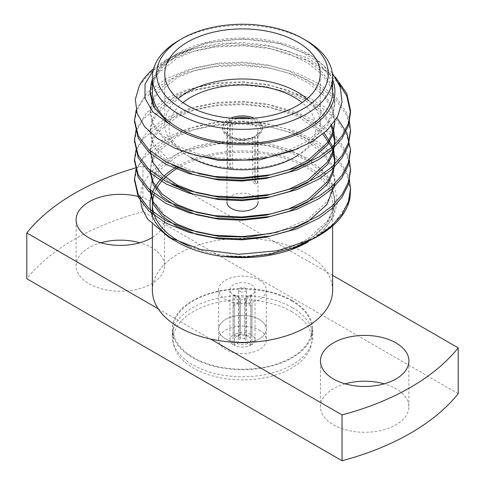 <?xml version="1.0" encoding="UTF-8"?>
<svg xmlns="http://www.w3.org/2000/svg" width="485" height="485" viewBox="0 0 485 485"><rect width="100%" height="100%" fill="white"/><g stroke="black" fill="none" stroke-linecap="round" stroke-linejoin="round"><path stroke-width="0.36" stroke-dasharray="2.42 1.82" d="M251.375 284.719A12.549 7.245 180 0 1 255.049 289.842A12.549 7.245 180 0 1 247.702 296.432A12.549 7.245 180 0 1 234.255 295.304A12.549 7.245 180 0 1 229.951 289.842A12.549 7.245 180 0 1 237.698 283.143A12.549 7.245 180 0 1 251.375 284.719M234.255 345.29L234.255 305.859A12.549 7.245 0 0 1 233.036 305.15L233.036 344.586A12.549 7.245 180 0 1 229.951 339.827A12.549 7.245 180 0 1 233.036 335.068L233.036 295.632A12.549 7.245 0 0 1 234.255 294.928L234.255 334.359A12.549 7.245 180 0 1 250.745 334.359L250.745 294.928A12.549 7.245 0 0 1 251.964 295.632L251.964 335.068A12.549 7.245 180 0 1 255.049 339.827A12.549 7.245 180 0 1 251.964 344.586L251.964 305.15A12.549 7.245 0 0 1 250.745 305.859L250.745 345.29A12.549 7.245 180 0 1 234.255 345.29L237.323 343.519A8.233 4.753 0 0 0 247.677 343.519L250.745 345.29M240.414 291.752A3.91 2.255 0 0 0 244.391 291.818A3.91 2.255 0 0 0 246.41 289.842A3.91 2.255 0 0 0 245.264 288.242A3.91 2.255 0 0 0 241.003 287.75A3.91 2.255 0 0 0 238.59 289.842A3.91 2.255 0 0 0 240.414 291.752M250.745 305.859L244.585 302.3L244.585 338.209A3.91 2.255 180 0 1 240.414 338.209L240.414 302.3L234.255 305.859M244.585 302.3A3.91 2.255 0 0 0 245.81 301.597L251.964 305.15M251.964 295.632L245.81 299.19L245.81 335.093A3.91 2.255 180 0 1 246.41 336.299A3.91 2.255 180 0 1 245.81 337.505L245.81 301.597M245.81 299.19A3.91 2.255 0 0 0 244.585 298.481L250.745 294.928M234.255 294.928L240.414 298.481L240.414 334.389A3.91 2.255 180 0 1 244.585 334.389L244.585 298.481M240.414 298.481A3.91 2.255 0 0 0 239.19 299.19L233.036 295.632M233.036 305.15L239.19 301.597L239.19 337.505A3.91 2.255 180 0 1 238.59 336.299A3.91 2.255 180 0 1 239.19 335.093L239.19 299.19M239.19 301.597A3.91 2.255 0 0 0 240.414 302.3M251.964 344.586L248.896 342.816A8.233 4.753 0 0 0 248.896 336.839L251.964 335.068M234.255 334.359L237.323 336.129A8.233 4.753 0 0 1 247.677 336.129L250.745 334.359M233.036 335.068L236.104 336.839A8.233 4.753 0 0 0 236.104 342.816L233.036 344.586M248.896 342.816L245.81 337.505M245.81 335.093L248.896 336.839M240.414 334.389L237.323 336.129M247.677 336.129L244.585 334.389M244.585 338.209L247.677 343.519M237.323 343.519L240.414 338.209M236.104 336.839L239.19 335.093M239.19 337.505L236.104 342.816M257.438 176.758L257.438 136.376L256.213 135.667L254.37 136.721A15.55 8.979 0 0 0 258.05 130.926A15.55 8.979 0 0 0 249.047 122.784A15.55 8.979 0 0 0 232.46 124.069L230.624 120.892L229.399 120.183A19.867 11.47 0 0 1 234.091 118.413M257.438 136.376A19.867 11.47 0 0 0 262.367 128.81A19.867 11.47 0 0 0 250.909 118.413M230.624 120.892A18.139 10.476 180 0 1 238.335 118.613M246.665 118.613A18.139 10.476 180 0 1 256.213 135.667M332.631 91.422A90.131 52.034 0 0 0 276.99 43.353A90.131 52.034 0 0 0 178.771 54.629A90.131 52.034 0 0 0 152.369 91.422M332.631 79.576A92.435 53.368 0 0 0 307.86 53.689A92.435 53.368 0 0 0 177.14 53.689A92.435 53.368 0 0 0 152.369 79.576M139.334 85.712L150.259 72.501L166.143 61.546L188.083 52.556L214.552 47.045L242.991 45.778L270.448 48.676L310.067 61.54L326.344 71.58L338.724 83.244M134.539 121.523L136.982 110.192L143.396 99.31L166.143 81.141L188.083 72.15L214.552 66.639L242.991 65.372L270.448 68.27L296.062 75.126L318.857 86.039L336.263 100.055L346.805 115.618L350.467 131.32M134.539 141.117L136.982 129.786L143.396 118.904L166.143 100.734L188.083 91.744L214.552 86.227L242.991 84.966L270.448 87.864L296.062 94.721L318.857 105.633L336.263 119.65L346.805 135.212L350.467 150.908M134.539 160.705L136.982 149.374L143.396 138.498L166.143 120.328L188.083 111.332L214.552 105.821L242.991 104.56L270.448 107.458L296.062 114.314L318.857 125.221L336.263 139.243L346.805 154.806L350.467 170.502M134.539 180.299L136.982 168.968L143.396 158.092L166.143 139.916L188.083 130.926L214.552 125.415L242.991 124.154L270.448 127.046L296.062 133.908L318.857 144.815L336.263 158.837L346.805 174.4L350.467 190.096M153.612 68.724A107.985 62.347 180 0 1 166.143 60.037A107.985 62.347 180 0 1 193.072 48.694L231.569 43.31L270.448 46.227L307.163 57.685L335.226 76.933M136.164 110.004L146.985 92.78L166.143 78.691L188.083 69.701L214.552 64.19L242.991 62.923L270.448 65.821L296.062 72.677L318.857 83.59L336.263 97.606L346.805 113.169L349.267 120.304M136.006 130.107L146.773 112.599L166.143 98.285L188.083 89.295L214.552 83.778L242.991 82.517L270.448 85.415L308.527 97.515L324.459 106.924L336.911 117.903M136.006 149.695L146.773 132.187L166.143 117.879L188.083 108.882L214.552 103.372L242.991 102.111L270.448 105.009L296.062 111.865L318.857 122.772L336.263 136.794L346.805 152.357L349.267 159.492M136.006 169.289L146.773 151.781L166.143 137.467L188.083 128.476L214.552 122.966L242.991 121.705L270.448 124.596L296.062 131.459L318.857 142.366L336.263 156.388L346.805 171.951L349.267 179.086M189.32 246.295A90.131 52.034 0 0 0 283.307 250.678A90.131 52.034 0 0 0 332.631 204.282A90.131 52.034 0 0 0 276.99 156.206A90.131 52.034 0 0 0 178.771 167.489A90.131 52.034 0 0 0 177.692 168.119M164.063 178.65A90.131 52.034 0 0 0 162.984 179.783M156.073 189.52A90.131 52.034 0 0 0 154.297 193.582M152.611 200.505A90.131 52.034 0 0 0 152.423 202.524M222.136 256.335L245.392 256.844L268.575 253.879L290.012 247.635L307.836 238.869L327.678 220.626L333.086 209.817L334.899 198.668L334.899 201.117L333.086 212.266L327.678 223.076L307.836 241.318L303.852 243.658M177.14 242.015A92.435 53.368 180 0 1 173.127 239.548M150.811 197.528A92.435 53.368 180 0 1 151.114 196.279M162.657 177.395A92.435 53.368 180 0 1 163.978 176.128M176 167.216A92.435 53.368 180 0 1 307.193 166.161A92.435 53.368 180 0 1 308.042 241.912M314.316 238.287L334.65 222.76L347.436 204.349M139.989 197.716L142.736 184.342L151.023 171.775L164.403 160.674L182.166 151.69L203.318 145.488L226.58 142.451L250.709 142.748L274.213 146.385L295.589 153.266L313.571 163.015L327.066 175.085L335.19 188.683L337.336 203.003L333.322 217.256L323.422 230.472L308.23 241.803M332.31 72.944L311.619 55.86L280.069 43.48L243.276 38.885L206.737 42.686L176.073 54.308L159.723 67.318L151.35 82.559M153.151 70.489L168.071 58.927L193.072 48.694M332.631 290.394A90.131 52.034 0 0 0 326.817 272.012L142.954 165.858A237.565 137.158 0 0 0 135.612 167.907M332.631 275.365L326.817 272.012A90.131 52.034 0 0 0 274.34 241.718A90.131 52.034 0 0 0 178.771 253.6A90.131 52.034 0 0 0 152.369 290.394M458.204 393.687L142.954 211.678L142.954 165.858M142.954 211.678A237.565 137.158 0 0 0 26.796 278.742M158.183 308.781L210.66 339.076M292.17 307.538A70.246 40.558 180 0 1 312.746 336.214A70.246 40.558 180 0 1 242.5 376.772A70.246 40.558 180 0 1 172.254 336.214A70.246 40.558 180 0 1 215.619 298.748A70.246 40.558 180 0 1 292.17 307.538M100.831 242.773A44.214 25.529 0 0 0 76.115 265.683A44.214 25.529 0 0 0 89.064 283.731A44.214 25.529 0 0 0 137.249 289.266A44.214 25.529 0 0 0 164.542 265.683A44.214 25.529 0 0 0 139.832 242.773M345.168 383.841A44.214 25.529 0 0 0 320.458 406.751A44.214 25.529 0 0 0 333.407 424.799A44.214 25.529 0 0 0 381.592 430.334A44.214 25.529 0 0 0 408.885 406.751A44.214 25.529 0 0 0 384.168 383.841M152.369 237.45A44.214 25.529 0 0 0 164.542 219.863A44.214 25.529 0 0 0 139.48 196.855M178.771 40.522A90.131 52.034 180 0 1 306.229 40.522M151.308 82.838L160.493 67.882L177.164 55.666L195.934 48.082L218.583 43.492L242.924 42.534L266.417 45.123L288.332 51.101L307.836 60.564L322.731 72.683L331.752 86.106L334.899 100.704L333.086 111.853L327.678 122.663L307.836 140.905L289.066 150.029L266.417 156.34L242.076 159.019L218.583 157.977L196.667 153.539L177.164 145.797L162.269 135.4L153.248 123.517L150.101 110.501L151.914 100.625L157.322 91.119L177.164 75.254L195.934 67.676L218.583 63.08L242.924 62.122L266.417 64.717L288.332 70.695L307.836 80.152L322.731 92.271L331.752 105.7L334.899 120.298M198.329 173.6L169.623 160.868L153.248 143.111L150.101 130.095L151.914 120.219L157.322 110.713L177.164 94.848L195.934 87.27L218.583 82.674L242.924 81.716L266.417 84.311L288.332 90.289L307.836 99.746L322.731 111.865L331.776 125.354M333.498 130.107L333.825 131.326M150.132 150.95L151.914 139.813L157.322 130.301L177.164 114.442L195.934 106.858L218.583 102.268L242.924 101.31L266.417 103.899L299.742 114.806L324.174 133.078M333.498 149.701L333.825 150.92M150.132 170.538L151.914 159.407L157.322 149.895L177.164 134.036L195.934 126.452L218.583 121.862L242.924 120.904L266.417 123.493L288.332 129.477L307.836 138.934L322.731 151.053L331.752 164.482L334.899 179.074L333.086 190.223L327.678 201.032L307.836 219.275L277.469 232.151M150.101 188.871L151.914 179.001L157.322 169.489L177.164 153.63L195.934 146.046L218.583 141.456L242.924 140.498L266.417 143.087L288.332 149.071L307.836 158.528L322.731 170.647L331.752 184.076L334.899 198.668M150.101 93.356L151.914 83.481L157.322 73.975L177.164 58.115L195.934 50.531L218.583 45.942L242.924 44.984L266.417 47.572L288.332 53.55L307.836 63.014L322.731 75.133L331.752 88.555L334.899 103.153L333.086 114.302L327.678 125.112L307.836 143.354L297.96 148.713M188.453 153.272L166.161 141.19L153.248 125.967L150.101 112.95L151.914 103.075L157.322 93.569L177.164 77.703L195.934 70.125L218.583 65.53L242.924 64.572L266.417 67.166L288.332 73.144L307.836 82.602L322.731 94.721L331.752 108.149L334.862 121.226M334.874 121.523L334.899 122.747M171.908 164.815L160.45 155.643L153.248 145.561L150.101 132.544L151.914 122.669L157.322 113.163L177.164 97.297L195.934 89.719L218.583 85.124L242.924 84.166L266.417 86.76L287.744 92.52L306.847 101.589L321.7 113.229L331.043 126.227M171.908 184.409L160.45 175.237L153.248 165.155L150.101 152.132L151.914 142.263L157.322 132.751L177.164 116.891L195.934 109.307L218.583 104.718L242.924 103.76L266.417 106.348L298.699 116.739L322.931 134.127M150.101 171.726L151.914 161.857L157.322 152.345L177.164 136.485L195.934 128.901L218.583 124.312L242.924 123.354L266.417 125.942L288.332 131.926L307.836 141.384L322.731 153.502L331.752 166.931L334.899 181.523L334.826 183.779M150.101 191.32L151.914 181.451L157.322 171.939L177.164 156.079L195.934 148.495L218.583 143.906L242.924 142.948L266.417 145.536L288.332 151.52L307.836 160.978L322.731 173.096L331.752 186.525L334.899 201.117M307.029 98.831A77.745 44.887 180 0 1 320.245 123.869A77.745 44.887 180 0 1 297.475 155.612A77.745 44.887 180 0 1 187.525 155.612L187.525 155.612A77.745 44.887 180 0 1 164.754 123.869A77.745 44.887 180 0 1 177.971 98.831M230.721 118.158A19.867 11.47 0 0 0 222.633 127.397A19.867 11.47 0 0 0 228.453 135.509A19.867 11.47 0 0 0 250.102 137.995A19.867 11.47 0 0 0 262.367 127.397A19.867 11.47 0 0 0 254.279 118.158M294.425 157.376A73.429 42.395 0 0 0 302.088 102.626M182.912 102.626A73.429 42.395 0 0 0 190.575 157.376A73.429 42.395 0 0 0 190.581 157.376L187.525 155.612L190.575 157.376M229.399 166.737A19.867 11.47 0 0 0 227.562 167.798L230.63 169.562A15.55 8.979 180 0 1 232.46 168.507L229.399 166.737L229.399 120.183M227.562 167.798L227.562 121.244A19.867 11.47 0 0 0 222.633 128.81A19.867 11.47 0 0 0 228.453 136.922A19.867 11.47 0 0 0 255.601 137.431L255.601 176.952M255.601 183.985A19.867 11.47 0 0 0 257.438 182.93L254.37 181.16A15.55 8.979 180 0 1 252.539 182.214L255.601 183.985L255.601 177.601M257.438 182.93L257.438 177.377M227.562 121.244L228.787 121.953L230.63 125.13A15.55 8.979 0 0 0 226.95 130.926A15.55 8.979 0 0 0 231.503 137.273A15.55 8.979 0 0 0 252.539 137.782L252.539 177.231M252.539 137.782L254.376 136.728L255.601 137.431M254.376 136.728A18.139 10.476 180 0 1 229.672 136.212A18.139 10.476 180 0 1 228.787 121.953M254.37 181.16L254.37 177.74M254.37 177.067L254.37 136.721M252.539 177.934L252.539 182.214M226.95 197.947L226.95 202.166A15.55 8.979 180 0 1 242.5 193.188A15.55 8.979 180 0 1 258.05 202.166L258.05 199.335M230.63 169.562L230.63 125.13M232.46 124.069L232.46 168.507M292.17 300.482A70.246 40.558 180 0 1 312.746 329.163A70.246 40.558 180 0 1 242.5 369.716A70.246 40.558 180 0 1 172.254 329.163A70.246 40.558 180 0 1 215.619 291.691A70.246 40.558 180 0 1 292.17 300.482M259.336 319.445A23.807 13.744 180 0 1 266.307 329.163A23.807 13.744 180 0 1 242.5 342.907A23.807 13.744 180 0 1 218.693 329.163A23.807 13.744 180 0 1 233.388 316.462A23.807 13.744 180 0 1 259.336 319.445A23.807 13.744 180 0 1 266.307 329.163A23.807 13.744 180 0 1 242.5 342.907A23.807 13.744 180 0 1 218.693 329.163A23.807 13.744 180 0 1 233.388 316.462A23.807 13.744 180 0 1 259.336 319.445M259.336 280.118A23.807 13.744 180 0 1 266.307 289.842A23.807 13.744 180 0 1 242.5 303.586A23.807 13.744 180 0 1 218.693 289.842A23.807 13.744 180 0 1 233.388 277.141A23.807 13.744 180 0 1 259.336 280.118M291.558 300.839A69.379 40.055 180 0 1 311.879 329.163A69.379 40.055 180 0 1 242.5 369.218A69.379 40.055 180 0 1 173.121 329.163A69.379 40.055 180 0 1 215.946 292.152A69.379 40.055 180 0 1 291.558 300.839M291.558 311.503A69.379 40.055 180 0 1 311.879 339.827A69.379 40.055 180 0 1 242.5 379.882A69.379 40.055 180 0 1 173.121 339.827A69.379 40.055 180 0 1 215.946 302.816A69.379 40.055 180 0 1 291.558 311.503M259.336 330.103A23.807 13.744 180 0 1 266.307 339.827A23.807 13.744 180 0 1 242.5 353.571A23.807 13.744 180 0 1 218.693 339.827A23.807 13.744 180 0 1 233.388 327.126A23.807 13.744 180 0 1 259.336 330.103M255.049 339.827L255.049 289.842M229.951 339.827L229.951 289.842M246.41 336.299L246.41 289.842M238.59 336.299L238.59 289.842M177.14 53.689L176.073 54.308M168.071 58.927L166.143 60.037M307.86 53.689L311.619 55.86M408.885 406.751L408.885 360.931M320.458 406.751L320.458 360.931M164.542 265.683L164.542 219.863M76.115 265.683L76.115 219.863M332.631 225.925L332.631 204.282M152.369 224.694L152.369 216.128M334.899 100.704L334.899 103.153M150.101 110.501L150.101 112.95M150.101 130.095L150.101 132.544M150.101 149.683L150.101 152.132M334.899 179.074L334.899 181.523M320.245 123.869L320.245 73.793M164.754 123.869L164.754 73.793M262.367 128.81L262.367 127.397M222.633 128.81L222.633 127.397M258.05 196.279L258.05 177.292M258.05 176.685L258.05 130.926M226.95 197.189L226.95 178.353M226.95 177.595L226.95 130.926M231.503 137.273L229.672 136.212M172.254 329.163L172.254 336.214M312.746 329.163L312.746 336.214M218.693 289.842L218.693 339.827M266.307 289.842L266.307 339.827M173.121 329.163L173.121 339.827M311.879 329.163L311.879 339.827"/><path stroke-width="0.73" d="M250.909 118.413A19.867 11.47 0 0 0 234.091 118.413M238.335 118.613A18.139 10.476 180 0 1 246.665 118.613M152.369 77.315L152.369 91.422A90.131 52.034 0 0 0 242.5 143.463A90.131 52.034 0 0 0 332.631 91.422L332.631 77.315A90.131 52.034 180 0 1 306.229 114.114A90.131 52.034 180 0 1 208.01 125.391A90.131 52.034 180 0 1 152.369 77.315A90.131 52.034 180 0 1 178.771 40.522L181.82 38.764A85.809 49.543 0 0 0 181.827 108.822A85.809 49.543 0 0 0 303.173 108.822A85.809 49.543 0 0 0 303.18 38.764A85.809 49.543 0 0 0 181.82 38.764M332.631 79.576A92.435 53.368 0 0 1 281.203 139.886A92.435 53.368 0 0 1 168.368 123.299L154.691 108.028L150.101 91.422L151.35 82.559A92.435 53.368 0 0 1 152.369 79.576M338.724 83.244L346.805 96.024L350.485 112.938L348.369 125.857L342.052 138.389L331.94 149.792L318.857 159.51L296.917 170.047L270.448 177.28L242.009 180.262L214.552 178.91L188.938 173.6L166.143 164.409L148.737 152.108L138.195 138.092L134.539 121.523M350.467 131.32L348.369 145.445L342.052 157.977L331.946 169.386L318.857 179.104L296.917 189.641L270.448 196.874L242.009 199.856L214.552 198.504L188.938 193.194L166.143 184.003L148.737 171.702L138.195 157.686L134.539 141.117M350.467 150.908L348.363 165.07L342.04 177.589L331.934 188.986L318.857 198.698L296.917 209.235L270.448 216.468L242.009 219.45L214.552 218.098L188.938 212.782L166.143 203.597L148.737 191.296L138.195 177.28L134.539 160.705M350.467 170.502L348.363 184.652L342.046 197.177L331.94 208.574L318.857 218.292L296.917 228.829L270.448 236.056L242.009 239.044L214.552 237.692L188.938 232.376L166.143 223.191L148.737 210.89L138.195 196.874L134.539 180.299M350.467 190.096L350.115 196.746A107.985 62.347 0 0 1 318.857 235.668A107.985 62.347 0 0 1 312.401 239.105L277.832 250.678L238.826 254.328L200.669 249.569L168.701 237.147L147.585 219.032L141.953 208.556L139.989 197.716M332.31 72.944L340.228 87.076L342.016 101.917L337.639 116.57L327.333 130.18L311.734 141.887L291.915 151.059L269.066 157.249L244.452 160.105L219.614 159.419L195.982 155.364L174.824 148.246L157.334 138.461L144.56 126.615L137.116 113.326L135.351 99.419L139.334 85.712A107.985 62.347 180 0 1 153.612 68.724M335.226 76.933L346.805 93.575L350.485 110.507L348.363 123.426L342.046 135.945L331.94 147.349L318.857 157.061L296.917 167.598L270.448 174.83L242.009 177.813L214.552 176.461L188.938 171.15L166.143 161.96L148.737 149.659L138.195 135.642L134.515 120.274L136.164 110.004M349.267 120.304L350.485 130.113L348.363 143.026L342.04 155.546L331.934 166.943L318.857 176.655L296.917 187.192L270.448 194.424L242.009 197.407L214.552 196.055L188.938 190.744L166.143 181.554L148.737 169.253L138.195 155.236L134.515 139.892L136.006 130.107M336.911 117.903L346.805 132.763L350.485 149.665L348.375 162.59L342.058 175.121L331.946 186.525L318.857 196.249L296.917 206.786L270.448 214.018L242.009 217.001L214.552 215.649L188.938 210.338L166.143 201.148L148.737 188.847L138.195 174.83L134.515 159.504L136.006 149.695M349.267 159.492L350.485 169.265L348.369 182.19L342.052 194.715L331.94 206.125L318.857 215.843L296.917 226.38L270.448 233.606L242.009 236.595L214.552 235.243L188.938 229.926L166.143 220.742L148.737 208.441L138.195 194.424L134.515 179.068L136.006 169.289M349.267 179.086L350.485 188.889L348.363 201.802L342.046 214.321L331.934 225.719L318.857 235.431L312.401 239.105M177.692 168.119A90.131 52.034 0 0 0 164.063 178.65M162.984 179.783A90.131 52.034 0 0 0 156.073 189.52M154.297 193.582A90.131 52.034 0 0 0 152.611 200.505M152.423 202.524A90.131 52.034 0 0 0 152.369 204.282A90.131 52.034 0 0 0 189.32 246.295M318.857 235.668L314.316 238.287L293.819 247.732L270.6 254.128L246.162 257.056L222.136 256.335A92.435 53.368 180 0 1 177.14 242.015L168.701 237.147M173.127 239.548A92.435 53.368 180 0 1 150.811 197.528M151.114 196.279A92.435 53.368 180 0 1 162.657 177.395M163.978 176.128A92.435 53.368 180 0 1 176 167.216M308.042 241.912A92.435 53.368 180 0 1 307.86 242.015A92.435 53.368 180 0 1 291.721 249.454L291.267 249.593C269.969 257.008 247.107 259.275 222.682 256.383M347.436 204.349L350.115 196.746M307.86 242.015L291.721 249.454M168.368 123.299L152.763 111.896L144.924 98.206L145.07 84.038L153.151 70.489M135.612 167.907A237.565 137.158 0 0 0 26.796 232.921L158.183 308.781A90.131 52.034 0 0 0 210.66 339.076A90.131 52.034 0 0 0 332.631 290.394L332.631 225.925M210.66 339.076L342.046 414.93A237.565 137.158 0 0 0 458.204 347.866L332.631 275.365M333.407 378.979A44.214 25.529 0 0 0 381.592 384.514A44.214 25.529 0 0 0 408.885 360.931A44.214 25.529 0 0 0 364.671 335.402A44.214 25.529 0 0 0 320.458 360.931A44.214 25.529 0 0 0 333.407 378.979M342.046 414.93L342.046 460.75L26.796 278.742L26.796 232.921M342.046 460.75A237.565 137.158 0 0 0 458.204 393.687L458.204 347.866M139.832 242.773A44.214 25.529 0 0 0 100.831 242.773M384.168 383.841A44.214 25.529 0 0 0 345.168 383.841M152.369 224.694L152.369 290.394A90.131 52.034 0 0 0 158.183 308.781M139.48 196.855A44.214 25.529 0 0 0 76.115 219.863A44.214 25.529 0 0 0 89.064 237.911A44.214 25.529 0 0 0 152.369 237.45M187.525 105.53A77.745 44.887 0 0 0 272.255 115.26A77.745 44.887 0 0 0 320.245 73.793A77.745 44.887 0 0 0 242.5 28.906A77.745 44.887 0 0 0 164.754 73.793A77.745 44.887 0 0 0 187.525 105.53M303.18 38.764L306.229 40.522A90.131 52.034 180 0 1 332.631 77.315M171.908 164.815L193.382 174.576L218.583 180.014L242.076 181.063L266.417 178.383L289.066 172.072L307.836 162.942L327.678 144.706L333.086 133.89L334.899 121.177L332.862 132.114L327.387 142.675L307.836 160.493L289.066 169.623L266.417 175.934L242.076 178.613L218.583 177.565L198.329 173.6M331.776 125.354L333.498 130.107M333.825 131.326L334.899 139.892L333.086 151.035L327.678 161.844L307.836 180.087L289.066 189.217L266.417 195.528L242.076 198.201L218.583 197.159L196.667 192.727L177.164 184.985L162.269 174.588L153.248 162.705L150.132 150.95M324.174 133.078L331.752 144.888L333.498 149.701M333.825 150.92L334.899 159.48L333.086 170.629L327.678 181.438L307.836 199.681L289.066 208.811L266.417 215.122L242.076 217.795L218.583 216.753L196.667 212.321L177.164 204.579L162.269 194.182L153.248 182.299L150.132 170.538M277.469 232.151L247.835 237.104L218.583 236.347L196.667 231.909L177.164 224.173L162.269 213.77L153.248 201.893L150.101 188.871L150.101 191.32L153.248 204.343L162.269 216.219L177.164 226.622L196.667 234.358L218.583 238.796L242.076 239.839L266.417 237.165L289.066 230.854L307.836 221.724L326.938 204.537L334.826 183.779M168.101 123.063L153.248 106.373L150.101 93.356L150.101 91.422M297.96 148.713L259.699 159.917L218.583 160.426L188.453 153.272M331.043 126.227L331.752 127.743L334.899 142.335L333.086 153.484L327.678 164.294L307.836 182.536L289.066 191.666L266.417 197.977L242.076 200.651L218.583 199.608L193.382 194.17L171.908 184.409M322.931 134.127L331.752 147.337L334.899 161.929L333.086 173.078L327.678 183.888L307.836 202.13L289.066 211.26L266.417 217.571L242.076 220.245L218.583 219.202L196.667 214.77L177.164 207.028L162.269 196.631L153.248 184.749L150.101 171.726L150.101 169.277M303.852 243.658L291.267 249.593M177.971 98.831A77.745 44.887 180 0 1 307.029 98.831M254.279 118.158A19.867 11.47 0 0 0 230.721 118.158M190.581 157.376A73.429 42.395 0 0 0 294.425 157.376L297.475 155.612M302.088 102.626A73.429 42.395 0 0 0 182.912 102.626M255.601 177.601L255.601 176.952M257.438 177.377L257.438 176.758M254.37 177.74L254.37 177.067M252.539 177.231L252.539 177.934M258.05 202.166A15.55 8.979 180 0 1 248.453 210.46A15.55 8.979 180 0 1 231.503 208.514A15.55 8.979 180 0 1 226.95 202.166M350.485 191.32L350.485 188.871M350.485 171.726L350.485 169.277M350.485 152.132L350.485 149.689M350.485 132.544L350.485 130.089M350.485 112.95L350.485 110.501M134.515 181.523L134.515 179.074M134.515 161.929L134.515 159.486M134.515 142.341L134.515 139.892M134.515 122.747L134.515 120.292M152.369 216.128L152.369 204.282M334.899 139.892L334.899 142.335M334.899 159.48L334.899 161.929M258.05 199.335L258.05 196.279M258.05 177.292L258.05 176.685M226.95 197.947L226.95 197.189M226.95 178.353L226.95 177.595"/></g></svg>
